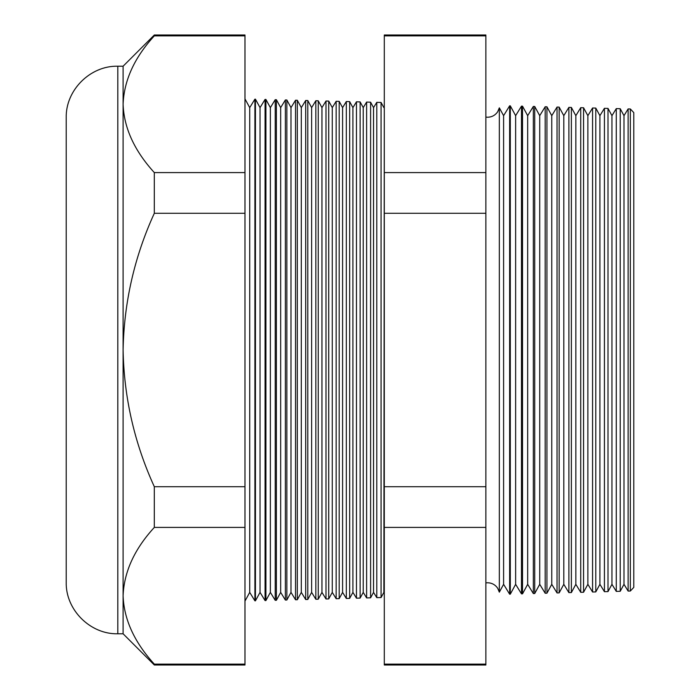 <?xml version="1.0" encoding="UTF-8"?>
<svg xmlns="http://www.w3.org/2000/svg" width="700" height="700" viewBox="0 0 700 700"><rect width="100%" height="100%" fill="white"/><g stroke="black" fill="none" stroke-linecap="round" stroke-linejoin="round"><path stroke-width="1.05" d="M499.336 592.165L503.597 584.325L503.597 115.675L499.336 107.835L499.336 592.165L497.674 588.219C495.233 584.701 491.873 582.881 487.594 582.759L485.87 582.881M630.341 591.019L630.341 108.981L633.78 112.612L633.78 587.387L630.341 591.019L628.128 591.071L628.128 108.929L623.989 115.675L623.989 584.325L620.218 591.281L616.28 591.386L616.28 108.614L611.949 115.675L611.949 584.325L608.003 591.596L604.424 591.692L604.424 108.308L599.909 115.675L599.909 584.325L595.788 591.92L592.576 592.008L592.576 107.993L587.869 115.675L587.869 584.325L583.572 592.235L580.729 592.314L580.729 107.686L575.837 115.675L575.837 584.325L571.366 592.559L568.881 592.62L568.881 107.38L563.798 115.675L563.798 584.325L559.151 592.883L557.034 592.935L557.034 107.065L551.758 115.675L551.758 584.325L546.936 593.197L545.178 593.241L545.178 106.759L539.718 115.675L539.718 584.325L534.721 593.521L533.33 593.556L533.33 106.444L527.678 115.675L527.678 584.325L522.515 593.836L521.483 593.863L521.483 106.138L515.637 115.675L515.637 584.325L510.3 594.16L509.635 594.178L509.635 105.822L503.597 115.675M623.989 115.675L620.218 108.719L620.218 591.281M611.949 115.675L608.003 108.404L608.003 591.596M599.909 115.675L595.788 108.08L595.788 591.92M587.869 115.675L583.572 107.765L583.572 592.235M575.837 115.675L571.366 107.441L571.366 592.559M563.798 115.675L559.151 107.118L559.151 592.883M551.758 115.675L546.936 106.803L546.936 593.197M539.718 115.675L534.721 106.479L534.721 593.521M527.678 115.675L522.515 106.164L522.515 593.836M515.637 115.675L510.3 105.84L510.3 594.16M384.3 106.907L383.871 592.375L381.062 597.546L376.784 597.651L376.784 102.349L373.546 107.625L373.546 592.375L370.598 597.817L366.625 597.923L366.625 102.078L363.23 107.625L363.23 592.375L360.132 598.089L356.466 598.185L356.466 101.815L352.914 107.625L352.914 592.375L349.659 598.369L346.316 598.456L346.316 101.544L342.589 107.625L342.589 592.375L339.194 598.64L336.158 598.719L336.158 101.281L332.273 107.625L332.273 592.375L328.72 598.911L325.999 598.981L325.999 101.019L321.947 107.625L321.947 592.375L318.255 599.183L315.84 599.253L315.84 100.748L311.631 107.625L311.631 592.375L307.79 599.462L305.69 599.515L305.69 100.485L301.315 107.625L301.315 592.375L297.316 599.734L295.531 599.786L295.531 100.214L290.99 107.625L290.99 592.375L286.851 600.005L285.373 600.049L285.373 99.951L280.674 107.625L280.674 592.375L276.386 600.285L275.214 600.311L275.214 99.689L270.358 107.625L270.358 592.375L265.912 600.556L265.064 600.582L265.064 99.418L260.033 107.625L260.033 592.375L255.447 600.827L254.905 600.845L254.905 99.155L249.716 107.625L249.716 592.375L244.974 601.108M383.871 107.625L381.062 102.454L381.062 597.546M373.546 107.625L370.598 102.183L370.598 597.817M363.23 107.625L360.132 101.911L360.132 598.089M352.914 107.625L349.659 101.631L349.659 598.369M342.589 107.625L339.194 101.36L339.194 598.64M332.273 107.625L328.72 101.089L328.72 598.911M321.947 107.625L318.255 100.817L318.255 599.183M311.631 107.625L307.79 100.538L307.79 599.462M301.315 107.625L297.316 100.266L297.316 599.734M290.99 107.625L286.851 99.995L286.851 600.005M280.674 107.625L276.386 99.715L276.386 600.285M270.358 107.625L265.912 99.444L265.912 600.556M260.033 107.625L255.447 99.172L255.447 600.827M117.81 633.78C90.248 634.497 65.502 609.761 66.22 582.19L66.22 117.81C65.502 90.239 90.248 65.502 117.81 66.22L117.81 633.78L123.095 633.78L154.315 665L154.315 664.125C134.347 642.206 123.944 619.421 123.095 595.761L123.095 633.78M123.095 104.239L123.095 350C124.005 397.574 134.409 443.152 154.315 486.719L154.315 527.406C134.452 549.062 124.049 571.847 123.095 595.761L123.095 350C124.023 302.339 134.426 256.769 154.315 213.281L154.315 172.594C134.347 150.675 123.944 127.89 123.095 104.239L123.095 66.22L154.315 35L154.315 35.875C134.452 57.531 124.049 80.316 123.095 104.239M154.315 35L244.974 35L244.974 35.875L154.315 35.875M244.974 35.875L244.974 172.594L154.315 172.594M244.974 172.594L244.974 213.281L154.315 213.281M244.974 213.281L244.974 486.719L154.315 486.719M244.974 486.719L244.974 527.406L154.315 527.406M244.974 527.406L244.974 664.125L154.315 664.125M244.974 664.125L244.974 665L154.315 665M485.87 35L485.87 665L384.3 665L384.3 35L485.87 35M485.87 664.125L384.3 664.125M485.87 527.406L384.3 527.406M485.87 486.719L384.3 486.719M485.87 213.281L384.3 213.281M485.87 172.594L384.3 172.594M485.87 35.875L384.3 35.875M499.336 107.835L497.674 111.781C495.233 115.299 491.873 117.119 487.594 117.241L485.87 117.119M249.716 107.625L244.974 98.892M381.062 102.454L376.784 102.349M117.81 66.22L123.095 66.22M630.341 108.981L628.128 108.929M255.447 99.172L254.905 99.155M265.912 99.444L265.064 99.418M276.386 99.715L275.214 99.689M286.851 99.995L285.373 99.951M297.316 100.266L295.531 100.214M307.79 100.538L305.69 100.485M318.255 100.817L315.84 100.748M328.72 101.089L325.999 101.019M339.194 101.36L336.158 101.281M349.659 101.631L346.316 101.544M360.132 101.911L356.466 101.815M370.598 102.183L366.625 102.078M510.3 105.84L509.635 105.822M522.515 106.164L521.483 106.138M534.721 106.479L533.33 106.444M546.936 106.803L545.178 106.759M559.151 107.118L557.034 107.065M571.366 107.441L568.881 107.38M583.572 107.765L580.729 107.686M595.788 108.08L592.576 107.993M608.003 108.404L604.424 108.308M620.218 108.719L616.28 108.614M249.716 592.375L254.905 600.845M260.033 592.375L265.064 600.582M270.358 592.375L275.214 600.311M280.674 592.375L285.373 600.049M290.99 592.375L295.531 599.786M301.315 592.375L305.69 599.515M311.631 592.375L315.84 599.253M321.947 592.375L325.999 598.981M332.273 592.375L336.158 598.719M342.589 592.375L346.316 598.456M352.914 592.375L356.466 598.185M363.23 592.375L366.625 597.923M373.546 592.375L376.784 597.651M383.871 592.375L384.3 593.093M503.597 584.325L509.635 594.178M515.637 584.325L521.483 593.863M527.678 584.325L533.33 593.556M539.718 584.325L545.178 593.241M551.758 584.325L557.034 592.935M563.798 584.325L568.881 592.62M575.837 584.325L580.729 592.314M587.869 584.325L592.576 592.008M599.909 584.325L604.424 591.692M611.949 584.325L616.28 591.386M623.989 584.325L628.128 591.071"/></g></svg>
